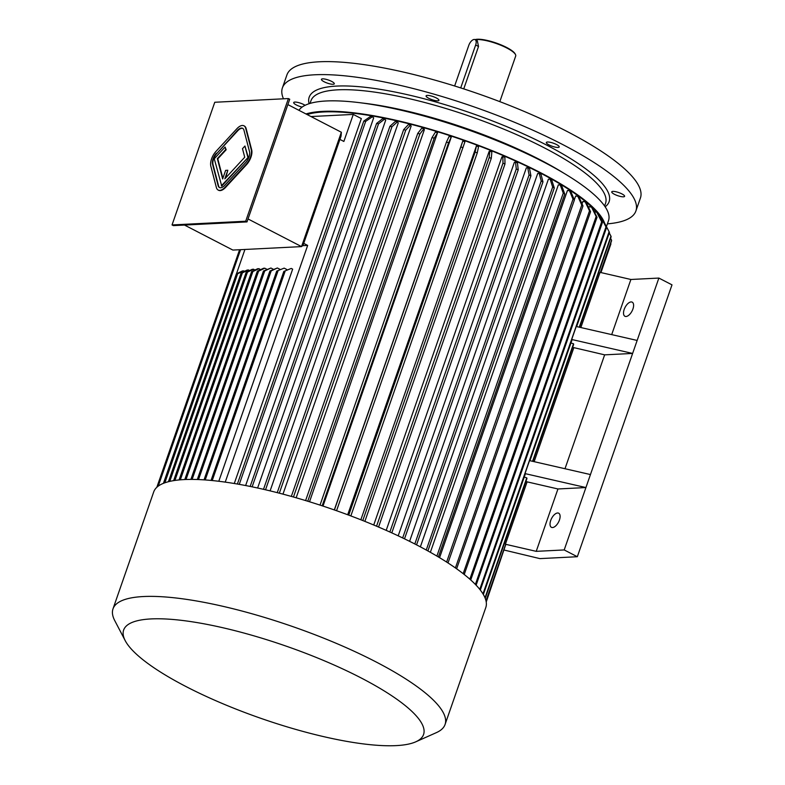<?xml version="1.0" encoding="UTF-8"?>
<svg xmlns="http://www.w3.org/2000/svg" width="785" height="785" viewBox="0 0 785 785"><rect width="100%" height="100%" fill="white"/><g stroke="black" fill="none" stroke-linecap="round" stroke-linejoin="round"><path stroke-width="1.18" d="M242.84 128.436A8.507 4.219 -62.7 0 0 237.767 130.752L216.846 153.468A8.507 4.219 -62.7 0 0 213.01 164.497L218.564 185.888A8.507 4.219 -62.7 0 0 219.682 187.635M222.862 178.323L217.798 158.835L226.168 149.749L225.079 147.03L214.266 158.766L221.753 186.084L248.246 157.304L244.94 146.03L242.496 148.679L244.724 157.236L224.834 178.833L227.817 170.257L225.658 177.94M172.043 224.942L245.695 221.233L288.409 98.557L214.766 102.266L172.043 224.942L173.357 225.619L247 221.91L245.695 221.233M218.377 190.156A11.343 5.623 -62.7 0 0 218.593 190.274A11.343 5.623 -62.7 0 0 225.648 187.33L246.569 164.614A11.343 5.623 -62.7 0 0 251.691 149.906L246.127 128.524A11.343 5.623 -62.7 0 0 244.37 126.022A11.343 5.623 -62.7 0 0 244.145 125.914M184.504 225.06L232.88 250.072L301.538 246.608L341.357 132.253L287.86 104.591M341.357 132.253L341.082 136.06L303.069 245.224L301.538 246.608L248.031 218.956M211.116 480.44L212.804 480.606A175.82 42.351 -160.8 0 0 211.116 480.44A175.82 42.351 -160.8 0 0 184.102 479.576A175.82 42.351 -160.8 0 0 164.929 482.765A175.82 42.351 -160.8 0 0 164.124 483.06A175.82 42.351 -160.8 0 0 153.723 491.891L113.001 608.856A175.82 42.351 -160.8 0 0 114.738 620.592L125.207 640.639A158.805 38.249 -160.8 0 0 261.022 718.393A158.805 38.249 -160.8 0 0 415.756 741.825A158.805 38.249 -160.8 0 0 342.692 668.918A158.805 38.249 -160.8 0 0 151.073 618.923A158.805 38.249 -160.8 0 0 125.207 640.639M164.929 482.765L164.124 483.06M286.466 270.177L286.721 269.451L284.15 268.127L276.712 271.119L204.021 479.861M218.789 481.274L292.648 269.157L291.255 268.431L283.827 271.433L211.047 480.4M302.568 245.676L307.661 245.42L225.236 482.118M236.471 273.788L244.94 249.463M596.708 212.264A163.054 39.279 -160.8 0 0 473.345 143.792A163.054 39.279 -160.8 0 0 323.744 111.951A163.054 39.279 -160.8 0 0 307.092 114.531M234.283 483.501L361.355 118.594L353.279 114.424L343.869 141.447L339.915 139.406M245.636 485.542L373.68 117.828L372.355 116.769L365.663 121.39A174.398 42.007 -160.8 0 0 363.798 121.067L370.491 116.445A165.89 39.956 -160.8 0 1 372.355 116.769M257.617 488.005L385.72 120.125L384.601 119.104L378.537 123.844L252.132 486.837M270.109 490.88L398.26 122.872L397.357 121.901L391.941 126.777L265.526 489.791M282.973 494.138L411.163 126.042L410.486 125.119L405.737 130.163L279.323 493.186M296.161 497.788L424.371 129.613L423.929 128.75L419.867 133.98A174.398 42.007 -160.8 0 0 417.748 133.391L421.81 128.161A165.89 39.956 -160.8 0 1 423.929 128.75M309.525 501.772L437.539 132.763L434.183 138.189L307.759 501.222M322.998 506.08L451.257 137.12L448.598 142.772L322.174 505.815M334.302 509.926L462.797 141.035A165.89 39.956 19.2 0 1 464.936 141.791L336.559 510.721M347.686 514.744L476.407 145.951A165.89 39.956 19.2 0 1 478.516 146.746L477.26 152.889L350.846 515.931M360.845 519.788L489.075 151.574L489.781 151.112A165.89 39.956 19.2 0 1 491.861 151.937L491.282 158.344L364.868 521.377M373.729 525.008L501.939 156.853L502.871 156.48A165.89 39.956 19.2 0 1 504.883 157.334L504.981 164.026L378.566 527.049M386.2 530.366L514.381 162.289L515.529 162.014L516.275 168.981A174.398 42.007 -160.8 0 1 518.218 169.864L517.472 162.887A165.89 39.956 -160.8 0 0 515.529 162.014M398.201 535.831L526.342 167.853L527.706 167.676A165.89 39.956 19.2 0 1 529.551 168.579L530.925 175.84L404.51 538.844M409.603 541.336L537.696 173.495L539.256 173.416A165.89 39.956 19.2 0 1 541.012 174.319L542.965 181.885L416.56 544.868M420.367 546.851L548.401 179.186L550.138 179.206A165.89 39.956 19.2 0 1 551.777 180.118L554.288 187.968L427.894 550.933M430.366 552.316L558.331 184.868L560.245 184.985A165.89 39.956 19.2 0 1 561.746 185.888L564.778 194.032L438.393 556.967M439.571 557.684L567.437 190.5L569.508 190.716A165.89 39.956 19.2 0 1 570.881 191.609L574.375 200.047L447.999 562.953M574.296 199.861L575.631 196.034L577.848 196.348L581.764 205.081A174.398 42.007 -160.8 0 1 582.99 205.955L579.065 197.221A165.89 39.956 -160.8 0 0 577.848 196.348M582.038 203.845L582.872 201.451L585.208 201.853A165.89 39.956 19.2 0 1 586.277 202.697L590.575 211.714L464.229 574.502M588.701 207.799L589.093 206.681L591.537 207.171A165.89 39.956 19.2 0 1 592.43 207.996L597.042 217.278L470.735 579.978M600.299 216.984A163.054 39.279 -160.8 0 0 597.699 213.461M611.692 334.616L630.895 279.48L600.064 272.366L580.841 327.551M630.895 279.48L658.87 278.067L671.999 284.857L577.328 556.722L539.884 558.616L504.304 550.089M564.199 549.942L536.224 551.345L505.383 544.231L527.108 481.853L557.949 488.967L585.924 487.554L564.199 549.942L577.328 556.722M505.383 544.231L505.677 544.329A174.398 42.007 -160.8 0 1 505.658 544.898L486.072 601.153M504.637 547.842L486.229 601.987M572.628 347.353L604.646 354.849L632.622 353.436L637.155 340.445L576.229 326.491L571.706 339.483L632.622 353.436L590.448 474.562L529.532 460.609L524.998 473.6A174.398 42.007 19.2 0 1 525.273 474.12L483.354 594.51M529.944 460.707L571.98 340.013A174.398 42.007 -160.8 0 0 571.706 339.483M570.94 342.986L573.492 343.761A174.398 42.007 -160.8 0 1 573.658 344.399L532.917 461.384M527.108 481.853L525.93 481.46M590.448 474.562L585.924 487.554L524.998 473.6M485.012 597.827L526.784 477.879L524.233 477.103M526.784 477.879A174.398 42.007 19.2 0 1 526.951 478.507L485.228 598.347M536.224 551.345L557.949 488.967M534.143 461.668L573.815 347.735M564.994 468.733L604.646 354.849M310.997 116.553L353.279 114.424M559.43 520.043A7.938 3.935 117.3 0 1 551.413 527.314A7.938 3.935 117.3 0 1 551.57 518.463A7.938 3.935 117.3 0 1 558.714 513.213A7.938 3.935 117.3 0 1 559.43 520.043M632.926 308.996A7.938 3.935 117.3 0 1 624.909 316.267A7.938 3.935 117.3 0 1 625.066 307.406A7.938 3.935 117.3 0 1 632.21 302.156A7.938 3.935 117.3 0 1 632.926 308.996M658.87 278.067L637.155 340.445M606.432 226.62L608.503 220.683A164.477 39.623 -160.8 0 0 470.951 130.85A164.477 39.623 -160.8 0 0 298.938 110.322M604.509 222.94A164.477 39.623 -160.8 0 0 472.177 142.998A164.477 39.623 -160.8 0 0 305.973 113.953M303.707 243.37L307.661 245.42M239.258 484.365L365.663 121.39M237.394 484.031L363.798 121.067M250.17 486.435L376.584 123.451A174.398 42.007 19.2 0 1 378.537 123.844M376.584 123.451L382.648 118.712A165.89 39.956 19.2 0 1 384.601 119.104M263.505 489.32L389.919 126.316A174.398 42.007 19.2 0 1 391.941 126.777M389.919 126.316L395.336 121.43A165.89 39.956 19.2 0 1 397.357 121.901M277.242 492.646L403.657 129.633A174.398 42.007 19.2 0 1 405.737 130.163M403.657 129.633L408.406 124.589A165.89 39.956 19.2 0 1 410.486 125.119M293.453 497.013L419.867 133.98M291.333 496.414L417.748 133.391M305.61 500.575L432.035 137.542A174.398 42.007 19.2 0 1 434.183 138.189M432.035 137.542L435.4 132.106A165.89 39.956 19.2 0 1 437.539 132.763M320.025 505.108L446.449 142.065A174.398 42.007 19.2 0 1 448.598 142.772M446.449 142.065L449.108 136.413A165.89 39.956 19.2 0 1 451.257 137.12M334.42 509.965L460.844 146.932A174.398 42.007 19.2 0 1 462.983 147.678M460.844 146.932L462.797 141.035M348.726 515.137L475.151 152.094A174.398 42.007 19.2 0 1 477.26 152.889M475.151 152.094L476.407 145.951M362.788 520.553L489.212 157.52A174.398 42.007 19.2 0 1 491.282 158.344M489.212 157.52L489.781 151.112M376.555 526.195L502.969 163.172A174.398 42.007 19.2 0 1 504.981 164.026M502.969 163.172L502.871 156.48M391.803 532.878L518.218 169.864M389.86 532.004L516.275 168.981M402.656 537.951L529.07 174.937A174.398 42.007 19.2 0 1 530.925 175.84M529.07 174.937L527.706 167.676M414.814 543.966L541.218 180.972A174.398 42.007 19.2 0 1 542.965 181.885M541.218 180.972L539.256 173.416M426.255 550.03L552.65 187.065A174.398 42.007 19.2 0 1 554.288 187.968M552.65 187.065L550.138 179.206M436.882 556.074L563.267 193.13A174.398 42.007 19.2 0 1 564.778 194.032M563.267 193.13L560.245 184.985M446.626 562.06L573.011 199.155A174.398 42.007 19.2 0 1 574.375 200.047M573.011 199.155L569.508 190.716M456.625 568.801L582.99 205.955M455.408 567.938L581.764 205.081M463.17 573.668L589.506 210.871A174.398 42.007 19.2 0 1 590.575 211.714M589.506 210.871L585.208 201.853M469.842 579.183L596.149 216.464A174.398 42.007 19.2 0 1 597.042 217.278M596.149 216.464L591.537 207.171M158.246 486.121L240.583 249.679M157.932 486.357L240.347 249.699M156.882 487.24L239.592 249.728L156.833 487.279M476.112 585.198L602.38 222.606A174.398 42.007 19.2 0 0 601.663 221.831L596.777 212.284A165.89 39.956 19.2 0 1 597.503 213.059L602.38 222.606M475.386 584.442L601.663 221.831M594.274 211.705L596.777 212.284M600.898 217.131A165.89 39.956 -160.8 0 1 601.438 217.867L606.52 227.66A174.398 42.007 -160.8 0 0 605.981 226.924L600.898 217.131L599.387 216.748M480.322 590.065L606.52 227.66M479.772 589.358L605.981 226.924M576.651 326.589L609.445 232.399A174.398 42.007 19.2 0 0 609.278 232.066A174.398 42.007 19.2 0 0 609.091 231.722L603.861 221.694A165.89 39.956 19.2 0 1 604.038 222.037L609.278 232.066M482.971 593.882L609.091 231.722M603.351 221.547L603.861 221.694M532.554 461.305L573.492 343.761M579.624 327.266L611.132 236.785A174.398 42.007 -160.8 0 0 610.956 236.157L609.268 232.91M579.261 327.188L610.956 236.157M486.003 600.829L505.677 544.329M600.358 272.434L611.574 240.23L610.602 238.316M600.535 272.474L611.564 240.799A174.398 42.007 -160.8 0 0 611.574 240.23M600.947 272.562L610.936 243.88M179.068 479.939L251.622 271.6L257.804 268.666L260.855 269.54M180.334 479.821L252.868 271.541L259.05 268.607M252.868 271.541L251.622 271.6M173.622 480.646L246.215 272.179L252.407 269.235L255.125 269.942M174.918 480.44L247.461 272.11L253.653 269.176M247.461 272.11L246.215 272.179M168.422 481.715L241.142 272.915L247.324 269.981L249.728 270.511M169.766 481.391L242.388 272.846L248.57 269.912M242.388 272.846L241.142 272.915M163.623 482.795L236.393 273.828L242.575 270.884L244.645 271.247M164.87 482.736L237.639 273.759L243.821 270.825M237.639 273.759L236.393 273.828M184.799 479.537L257.343 271.198L263.534 268.264A168.726 40.643 19.2 0 1 264.78 268.205L266.988 269.343M264.78 268.205L258.599 271.139L186.035 479.488M257.343 271.198A174.398 42.007 19.2 0 1 258.599 271.139M192.129 479.409L264.722 270.943L270.913 268.009L273.435 269.314M190.902 479.409L263.475 271.011L270.913 268.009M264.722 270.943L263.475 271.011M198.526 479.566L271.178 270.913L277.37 267.979L280.216 269.451M197.31 479.517L269.932 270.982L277.37 267.979M271.178 270.913L269.932 270.982M205.219 479.949L277.959 271.06M284.15 268.127L276.712 271.119M212.303 480.341L285.073 271.375M291.255 268.431L283.827 271.433M415.756 741.825L436.421 732.611A175.82 42.351 -160.8 0 0 445.066 724.496L485.797 607.531A175.82 42.351 -160.8 0 0 396.523 535.046A175.82 42.351 -160.8 0 0 212.804 480.606M445.066 724.496A175.82 42.351 -160.8 0 0 336.412 643.406A175.82 42.351 -160.8 0 0 143.37 596.541A175.82 42.351 -160.8 0 0 113.001 608.856M247 221.91L289.724 99.234L288.409 98.557M215.944 151.456A11.343 5.623 -62.7 0 0 210.831 166.165L216.385 187.546A11.343 5.623 -62.7 0 0 218.151 190.048A11.343 5.623 -62.7 0 0 225.216 187.105L246.137 164.389A11.343 5.623 -62.7 0 0 251.249 149.68L245.695 128.289A11.343 5.623 -62.7 0 0 243.929 125.796A11.343 5.623 -62.7 0 0 236.864 128.74L215.944 151.456M216.415 153.242A8.507 4.219 -62.7 0 0 212.568 164.271L218.132 185.652A8.507 4.219 -62.7 0 0 219.457 187.536A8.507 4.219 -62.7 0 0 224.745 185.319L245.666 162.603A8.507 4.219 -62.7 0 0 249.512 151.574L243.949 130.182A8.507 4.219 -62.7 0 0 242.624 128.308A8.507 4.219 -62.7 0 0 237.335 130.516L216.846 153.468M227.817 170.257L225.629 170.374L222.646 178.951L217.357 158.609L225.727 149.523L225.079 147.03M221.311 185.859L248.246 157.304M247.815 157.078L244.94 146.03M433.585 100.166A6.81 1.639 19.2 0 1 426.088 95.868A6.81 1.639 19.2 0 1 433.055 96.565A6.81 1.639 19.2 0 1 438.943 100.352A6.81 1.639 19.2 0 1 433.585 100.166M549.019 144.911A6.81 1.639 19.2 0 1 546.34 142.487A6.81 1.639 19.2 0 1 553.307 143.174A6.81 1.639 19.2 0 1 559.195 146.962A6.81 1.639 19.2 0 1 555.476 147.178A6.81 1.639 19.2 0 1 549.019 144.911M611.819 192.315A6.81 1.639 19.2 0 1 611.75 191.864A6.81 1.639 19.2 0 1 618.717 192.551A6.81 1.639 19.2 0 1 624.605 196.338A6.81 1.639 19.2 0 1 618.443 195.916A6.81 1.639 19.2 0 1 611.819 192.315M302.127 107.084A6.81 1.639 19.2 0 1 293.698 102.541A6.81 1.639 19.2 0 1 298.202 102.501A6.81 1.639 19.2 0 1 305.1 105.308M499.819 101.648L515.696 56.059A22.686 5.466 -160.8 0 0 515.47 54.538A22.686 5.466 -160.8 0 0 499.093 44.549A22.686 5.466 -160.8 0 0 476.77 39.544A22.686 5.466 -160.8 0 0 475.249 39.711M463.749 88.891L478.516 46.482L477.329 40.791L475.092 39.633A6.241 3.091 -62.7 0 0 468.792 45.344L454.643 85.987M515.47 54.538L515.127 53.871A22.117 5.328 -160.8 0 0 499.152 44.127A22.117 5.328 -160.8 0 0 477.388 39.25A22.117 5.328 -160.8 0 0 475.072 39.623A6.241 3.091 -62.7 0 1 475.661 45L460.716 87.91M333.115 84.28A6.81 1.639 19.2 0 1 325.647 82.464A6.81 1.639 19.2 0 1 321.438 79.324A6.81 1.639 19.2 0 1 328.405 80.021A6.81 1.639 19.2 0 1 334.292 83.809A6.81 1.639 19.2 0 1 333.115 84.28M283.483 98.802A187.164 45.088 19.2 0 1 282.404 87.891A187.164 45.088 19.2 0 1 473.983 106.868A187.164 45.088 19.2 0 1 635.899 210.988A187.164 45.088 19.2 0 1 607.404 223.853M282.404 87.891L286.927 74.899A187.164 45.088 19.2 0 1 478.507 93.866A187.164 45.088 19.2 0 1 640.423 197.997L635.899 210.988M564.022 173.308A155.97 37.572 -160.8 0 0 362.14 103.002M310.026 103.424L310.958 100.745A155.97 37.572 19.2 0 1 337.903 89.824A155.97 37.572 19.2 0 1 509.151 131.399A155.97 37.572 19.2 0 1 605.539 203.335L604.607 206.013M478.516 46.482L475.661 45M309.113 103.708A158.805 38.249 19.2 0 1 471.736 113.315A158.805 38.249 19.2 0 1 605.147 206.798"/></g></svg>
